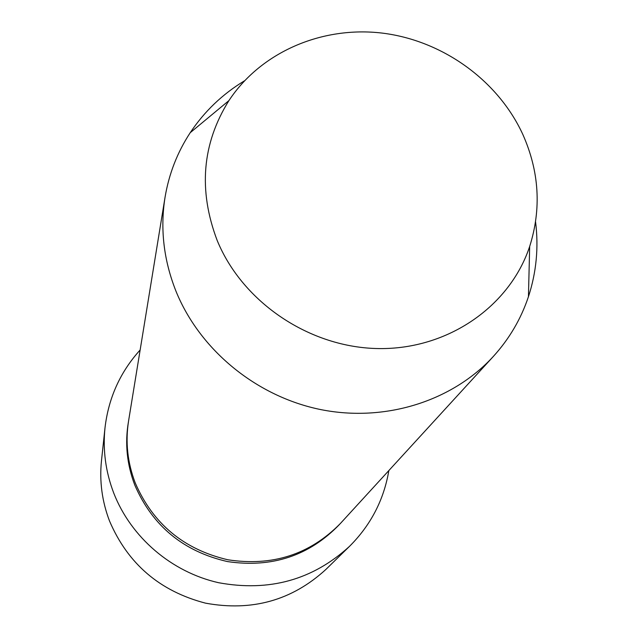 <?xml version="1.0" encoding="UTF-8"?>
<svg xmlns="http://www.w3.org/2000/svg" width="638" height="638" viewBox="0 0 638 638"><rect width="100%" height="100%" fill="white"/><g stroke="black" fill="none" stroke-linecap="round" stroke-linejoin="round"><path stroke-width="0.96" d="M105.007 427.779L101.482 460.724C99.361 481.243 102.032 501.309 109.489 520.919C127.791 563.825 159.811 591.243 205.548 603.157C251.922 611.659 292.013 600.446 325.819 569.511L349.512 546.343C312.835 579.902 269.204 592.024 218.611 582.717C171.51 572.134 130.965 537.332 113.763 493.126C105.621 471.809 102.702 450.029 105.007 427.779C108.532 397.905 120.239 371.97 140.145 349.975M535.577 221.944C538.751 247.472 536.375 272.386 528.439 296.694C521.015 318.928 509.307 338.858 493.302 356.483L340.381 523.495C309.861 554.526 272.354 566.616 227.854 559.773C183.888 549.462 153.04 523.902 135.304 483.086C127.488 462.686 125.255 441.927 128.597 420.793L165.043 197.302C168.974 173.823 177.364 152.283 190.228 132.688C204.399 111.411 222.495 94.113 244.506 80.795M217.183 240.462C198.155 190.244 202.071 143.63 228.914 100.605C260.934 52.029 321.943 25.903 382.162 33.088C442.397 40.425 497.935 80.252 522.817 134.419C539.285 171.455 541.566 208.793 529.676 246.451C509.85 306.28 448.187 349.377 379.147 348.579C310.156 347.933 242.679 302.683 217.183 240.462M493.302 356.483C452.374 401.158 385.232 422.492 320.818 409.604C256.444 396.557 199.83 350.007 175.992 291.247C163.687 260.208 160.034 228.89 165.043 197.302M388.845 470.573C383.901 499.817 370.79 525.082 349.512 546.343M339.52 524.428C309.334 555.77 271.979 568.155 227.463 561.576C183.473 551.487 152.602 526.039 134.849 485.231C126.93 464.52 124.777 443.466 128.398 422.053M228.914 100.605L190.228 132.688M529.676 246.451L528.439 296.694"/></g></svg>
